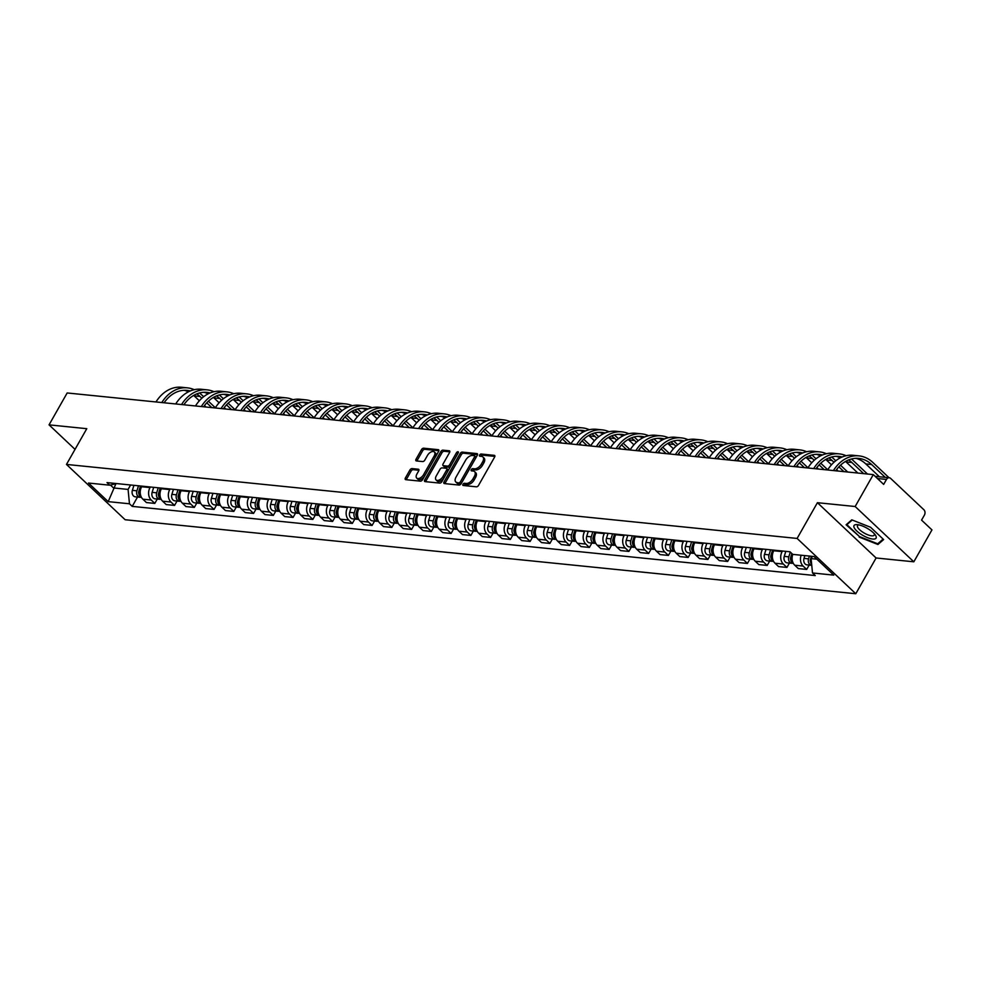 <?xml version="1.0" encoding="UTF-8"?>
<svg xmlns="http://www.w3.org/2000/svg" width="981" height="981" viewBox="0 0 981 981"><rect width="100%" height="100%" fill="white"/><g stroke="black" fill="none" stroke-linecap="round" stroke-linejoin="round"><path stroke-width="1.47" d="M462.958 484.295A1.337 0.76 -46.7 0 0 463.204 485.485L476.41 486.821A1.913 1.079 -46.7 0 0 478.544 485.374L494.632 457.048A1.913 1.079 -46.7 0 0 494.706 455.527A1.913 1.079 -46.7 0 0 494.289 455.356L481.082 454.019A1.337 0.76 -46.7 0 0 479.832 456.214L481.536 456.386A6.131 3.458 -46.7 0 1 482.885 456.962A6.131 3.458 -46.7 0 1 482.652 461.83L481.315 464.185A6.131 3.458 -46.7 0 1 474.473 468.82L472.768 468.648A1.337 0.76 -46.7 0 0 471.518 470.855L473.222 471.027A6.131 3.458 -46.7 0 1 474.571 471.603A6.131 3.458 -46.7 0 1 474.338 476.459L473.001 478.826A6.131 3.458 -46.7 0 1 466.159 483.461L464.454 483.277A1.337 0.76 -46.7 0 0 462.958 484.295M474.571 471.603L475.736 472.707A6.131 3.458 -46.7 0 1 475.515 477.563L474.179 479.93A6.131 3.458 -46.7 0 1 467.336 484.565L465.632 484.393A1.337 0.76 -46.7 0 0 464.05 485.57M494.89 456.398L482.247 455.123A1.337 0.76 -46.7 0 0 480.678 456.3M482.885 456.962L484.05 458.066A6.131 3.458 -46.7 0 1 483.829 462.934L482.493 465.288A6.131 3.458 -46.7 0 1 475.65 469.924L473.946 469.752A1.337 0.76 -46.7 0 0 472.364 470.941M412.045 468.575A1.913 1.079 -46.7 0 0 409.911 470.022L405.398 477.968A1.913 1.079 -46.7 0 0 405.325 479.488A1.913 1.079 -46.7 0 0 405.742 479.672L420.408 481.156A1.913 1.079 -46.7 0 0 422.553 479.709L438.642 451.383A1.913 1.079 -46.7 0 0 438.715 449.862A1.913 1.079 -46.7 0 0 438.286 449.678L423.62 448.194A1.913 1.079 -46.7 0 0 421.487 449.641L416.03 459.243A1.913 1.079 -46.7 0 0 415.969 460.763A1.913 1.079 -46.7 0 0 416.385 460.935L422.664 461.573A1.913 1.079 -46.7 0 0 424.798 460.126L427.508 455.368A5.126 2.894 -46.7 0 1 434.338 451.971A5.126 2.894 -46.7 0 1 434.154 456.042L423.559 474.694A5.126 2.894 -46.7 0 1 416.717 478.078A5.126 2.894 -46.7 0 1 416.913 474.019L418.679 470.905A1.913 1.079 -46.7 0 0 418.74 469.384A1.913 1.079 -46.7 0 0 418.323 469.212L412.045 468.575L413.222 469.678A1.913 1.079 -46.7 0 0 411.088 471.125L406.575 479.071A1.913 1.079 -46.7 0 0 406.318 479.721M817.418 502.689L876.094 557.981L913.826 561.806L855.162 506.515L817.418 502.689L797.112 538.434L66.475 464.43L86.782 428.685L49.05 424.859L67.174 392.964L873.286 474.608L883.66 484.393L886.493 479.427L877.419 478.507M855.162 506.515L873.286 474.608M444.05 481.879A1.913 1.079 -46.7 0 0 443.976 483.4A1.913 1.079 -46.7 0 0 444.405 483.584L459.071 485.068A1.913 1.079 -46.7 0 0 461.205 483.621L477.293 455.294A1.913 1.079 -46.7 0 0 477.367 453.774A1.913 1.079 -46.7 0 0 476.95 453.59L462.284 452.106A1.913 1.079 -46.7 0 0 460.138 453.553L444.05 481.879L445.227 482.983A1.913 1.079 -46.7 0 0 444.969 483.645M439.746 483.106L425.08 481.622A1.913 1.079 -46.7 0 1 424.65 481.45A1.913 1.079 -46.7 0 1 424.724 479.93L440.812 451.603A1.913 1.079 -46.7 0 1 442.958 450.156L449.224 450.782A1.913 1.079 -46.7 0 1 449.654 450.966A1.913 1.079 -46.7 0 1 449.58 452.486L443.056 463.976A1.913 1.079 -46.7 0 0 442.983 465.497A1.913 1.079 -46.7 0 0 443.4 465.668L447.569 466.098A1.913 1.079 -46.7 0 0 449.703 464.651L456.496 452.682A1.337 0.76 -46.7 0 1 458.237 452.866L441.879 481.659A1.913 1.079 -46.7 0 1 439.746 483.106M913.826 561.806L931.95 529.899L921.564 520.114L924.384 515.148A3.899 2.955 95.8 0 0 923.869 509.728L890.662 478.434A3.899 2.955 95.8 0 0 889.227 477.747A3.899 2.955 95.8 0 0 886.493 479.427M876.094 557.981L855.788 593.738L125.139 519.734L66.475 464.43M49.05 424.859L75.034 449.359M110.436 485.043L113.514 487.949L128.082 489.421L129.467 503.78L108.204 501.634L88.486 483.044L109.762 485.203L107.003 482.603L790.024 551.788L792.783 554.388A8.976 6.806 95.8 0 0 794.745 565.215L803.108 566.062A8.976 6.806 -84.2 0 1 801.146 555.234M803.108 566.062L806.676 569.434L809.166 565.081M794.745 565.215L798.326 568.588L806.676 569.434M789.411 563.082L786.934 567.435L783.353 564.063A8.976 6.806 -84.2 0 1 782.139 551.604L782.47 551.015M774.119 550.169L773.788 550.758A8.976 6.806 95.8 0 0 774.99 563.217L778.571 566.589L786.934 567.435M769.656 561.071L767.179 565.436L763.598 562.064A8.976 6.806 -84.2 0 1 762.384 549.605L762.715 549.017M754.364 548.171L754.033 548.759A8.976 6.806 95.8 0 0 755.235 561.218L758.816 564.59L767.179 565.436M749.901 559.072L747.424 563.437L743.843 560.065A8.976 6.806 -84.2 0 1 742.629 547.606L742.96 547.018M734.61 546.172L734.279 546.76A8.976 6.806 95.8 0 0 735.48 559.219L739.061 562.591L747.424 563.437M730.146 557.073L727.669 561.439L724.088 558.066A8.976 6.806 -84.2 0 1 722.874 545.608L723.205 545.019M714.855 544.173L714.524 544.749A8.976 6.806 95.8 0 0 715.725 557.22L719.306 560.592L727.669 561.439M710.391 555.074L707.914 559.44L704.333 556.068A8.976 6.806 -84.2 0 1 703.132 543.597L703.463 543.02M695.1 542.174L694.769 542.751A8.976 6.806 95.8 0 0 695.983 555.221L699.551 558.594L707.914 559.44M690.636 553.076L688.159 557.441L684.579 554.057A8.976 6.806 -84.2 0 1 683.377 541.598L683.708 541.022M675.345 540.175L675.014 540.752A8.976 6.806 95.8 0 0 676.228 553.21L679.796 556.583L688.159 557.441M670.881 551.077L668.404 555.43L664.824 552.058A8.976 6.806 -84.2 0 1 663.622 539.599L663.953 539.01M655.59 538.164L655.259 538.753A8.976 6.806 95.8 0 0 656.473 551.212L660.054 554.584L668.404 555.43M651.126 549.066L648.649 553.431L645.069 550.059A8.976 6.806 -84.2 0 1 643.867 537.6L644.198 537.012M635.835 536.166L635.504 536.754A8.976 6.806 95.8 0 0 636.718 549.213L640.299 552.585L648.649 553.431M631.372 547.067L628.895 551.432L625.314 548.06A8.976 6.806 -84.2 0 1 624.112 535.601L624.443 535.013M616.08 534.167L615.749 534.755A8.976 6.806 95.8 0 0 616.963 547.214L620.544 550.586L628.895 551.432M611.617 545.068L609.14 549.434L605.571 546.061A8.976 6.806 -84.2 0 1 604.357 533.603L604.688 533.014M596.325 532.168L595.994 532.744A8.976 6.806 95.8 0 0 597.208 545.215L600.789 548.587L609.14 549.434M591.874 543.069L589.385 547.435L585.816 544.063A8.976 6.806 -84.2 0 1 584.602 531.592L584.934 531.015M576.583 530.169L576.252 530.746A8.976 6.806 95.8 0 0 577.453 543.216L581.034 546.589L589.385 547.435M572.119 541.071L569.642 545.436L566.062 542.052A8.976 6.806 -84.2 0 1 564.848 529.593L565.179 529.017M556.828 528.17L556.497 528.747A8.976 6.806 95.8 0 0 557.699 541.205L561.279 544.578L569.642 545.436M552.364 539.072L549.887 543.425L546.307 540.053A8.976 6.806 -84.2 0 1 545.093 527.594L545.424 527.018M537.073 526.159L536.742 526.748A8.976 6.806 95.8 0 0 537.944 539.207L541.524 542.579L549.887 543.425M532.609 537.061L530.132 541.426L526.552 538.054A8.976 6.806 -84.2 0 1 525.338 525.595L525.669 525.007M517.318 524.161L516.987 524.749A8.976 6.806 95.8 0 0 518.189 537.208L521.769 540.58L530.132 541.426M512.855 535.062L510.378 539.427L506.797 536.055A8.976 6.806 -84.2 0 1 505.583 523.596L505.914 523.008M497.563 522.162L497.232 522.75A8.976 6.806 95.8 0 0 498.434 535.209L502.014 538.581L510.378 539.427M493.1 533.063L490.623 537.429L487.042 534.056A8.976 6.806 -84.2 0 1 485.84 521.598L486.171 521.009M477.808 520.163L477.477 520.752A8.976 6.806 95.8 0 0 478.691 533.21L482.26 536.582L490.623 537.429M473.345 531.064L470.868 535.43L467.287 532.058A8.976 6.806 -84.2 0 1 466.085 519.587L466.416 519.01M458.053 518.164L457.722 518.741A8.976 6.806 95.8 0 0 458.936 531.212L462.505 534.584L470.868 535.43M453.59 529.066L451.113 533.431L447.532 530.047A8.976 6.806 -84.2 0 1 446.33 517.588L446.662 517.012M438.299 516.165L437.967 516.742A8.976 6.806 95.8 0 0 439.181 529.2L442.762 532.585L451.113 533.431M433.835 527.067L431.358 531.42L427.777 528.048A8.976 6.806 -84.2 0 1 426.576 515.589L426.907 515.013M418.544 514.167L418.213 514.743A8.976 6.806 95.8 0 0 419.427 527.202L423.007 530.574L431.358 531.42M414.08 525.068L411.603 529.421L408.022 526.049A8.976 6.806 -84.2 0 1 406.821 513.59L407.152 513.002M398.789 512.156L398.458 512.744A8.976 6.806 95.8 0 0 399.672 525.203L403.252 528.575L411.603 529.421M394.325 523.057L391.848 527.422L388.28 524.05A8.976 6.806 -84.2 0 1 387.066 511.591L387.397 511.003M379.034 510.157L378.703 510.745A8.976 6.806 95.8 0 0 379.917 523.204L383.497 526.576L391.848 527.422M374.583 521.058L372.093 525.424L368.525 522.051A8.976 6.806 -84.2 0 1 367.311 509.593L367.642 509.004M359.291 508.158L358.96 508.747A8.976 6.806 95.8 0 0 360.162 521.205L363.743 524.577L372.093 525.424M354.828 519.059L352.351 523.425L348.77 520.053A8.976 6.806 -84.2 0 1 347.556 507.582L347.887 507.005M339.536 506.159L339.205 506.736A8.976 6.806 95.8 0 0 340.407 519.207L343.988 522.579L352.351 523.425M335.073 517.061L332.596 521.426L329.015 518.054A8.976 6.806 -84.2 0 1 327.801 505.583L328.132 505.007M319.781 504.16L319.45 504.737A8.976 6.806 95.8 0 0 320.652 517.195L324.233 520.58L332.596 521.426M315.318 515.062L312.841 519.415L309.26 516.043A8.976 6.806 -84.2 0 1 308.046 503.584L308.377 503.008M300.027 502.162L299.696 502.738A8.976 6.806 95.8 0 0 300.897 515.197L304.478 518.569L312.841 519.415M295.563 513.063L293.086 517.416L289.505 514.044A8.976 6.806 -84.2 0 1 288.291 501.585L288.622 500.997M280.272 500.151L279.941 500.739A8.976 6.806 95.8 0 0 281.142 513.198L284.723 516.57L293.086 517.416M275.808 511.052L273.331 515.417L269.75 512.045A8.976 6.806 -84.2 0 1 268.549 499.587L268.868 498.998M260.517 498.152L260.186 498.74A8.976 6.806 95.8 0 0 261.387 511.199L264.968 514.571L273.331 515.417M256.053 509.053L253.576 513.419L249.996 510.046A8.976 6.806 -84.2 0 1 248.794 497.588L249.125 496.999M240.762 496.153L240.431 496.742A8.976 6.806 95.8 0 0 241.645 509.2L245.213 512.572L253.576 513.419M236.298 507.054L233.821 511.42L230.241 508.048A8.976 6.806 -84.2 0 1 229.039 495.577L229.37 495M221.007 494.154L220.676 494.731A8.976 6.806 95.8 0 0 221.89 507.202L225.471 510.574L233.821 511.42M216.543 505.056L214.066 509.421L210.486 506.049A8.976 6.806 -84.2 0 1 209.284 493.578L209.615 493.002M201.252 492.155L200.921 492.732A8.976 6.806 95.8 0 0 202.135 505.19L205.716 508.575L214.066 509.421M196.789 503.057L194.312 507.41L190.731 504.038A8.976 6.806 -84.2 0 1 189.529 491.579L189.86 491.003M181.497 490.157L181.166 490.733A8.976 6.806 95.8 0 0 182.38 503.192L185.961 506.564L194.312 507.41M177.034 501.058L174.557 505.411L170.976 502.039A8.976 6.806 -84.2 0 1 169.774 489.58L170.105 488.992M161.742 488.146L161.411 488.734A8.976 6.806 95.8 0 0 162.625 501.193L166.206 504.565L174.557 505.411M157.279 499.047L154.802 503.412L151.233 500.04A8.976 6.806 -84.2 0 1 150.019 487.582L150.351 486.993M141.987 486.147L141.656 486.735A8.976 6.806 95.8 0 0 142.87 499.194L146.451 502.566L154.802 503.412M812.378 556.374L811.103 558.606L816.866 559.195M792.783 554.388L814.058 556.546L833.776 575.124L812.501 572.965L811.103 558.606M129.467 503.78L132.227 506.38L815.26 575.565L812.501 572.965M797.112 538.434L855.788 593.738M859.184 537.098L877.934 544.492L883.623 539.575L870.552 527.251L851.79 519.844L846.113 524.774L859.479 536.57M115.917 483.731L108.204 501.634M128.082 489.421L130.596 484.994M137.536 497.048L132.227 506.38M109.762 485.203L116.58 483.572M878.939 542.726L877.934 544.492M477.551 454.644L463.449 453.21A1.913 1.079 -46.7 0 0 461.315 454.669L445.227 482.983M458.949 482.726A1.337 0.76 -46.7 0 0 460.445 481.708L474.571 456.852A1.337 0.76 -46.7 0 0 474.326 455.662L472.523 455.478A6.131 3.458 -46.7 0 0 465.693 460.114L456.03 477.109A6.131 3.458 -46.7 0 0 455.809 481.965A6.131 3.458 -46.7 0 0 457.146 482.542L460.126 483.829A1.337 0.76 -46.7 0 0 461.622 482.824L460.445 481.708M475.503 456.766A1.337 0.76 -46.7 0 1 475.748 457.955L461.622 482.824M455.809 481.965L456.974 483.069A6.131 3.458 -46.7 0 0 458.323 483.645L457.146 482.542M460.126 483.829L458.323 483.645M449.838 451.836L444.123 451.26A1.913 1.079 -46.7 0 0 441.99 452.707L425.901 481.033A1.913 1.079 -46.7 0 0 425.644 481.683M443.952 466.196A1.913 1.079 -46.7 0 0 444.16 466.6A1.913 1.079 -46.7 0 0 444.577 466.784L448.734 467.201A1.913 1.079 -46.7 0 0 450.88 465.754L457.673 453.798L456.496 452.682M436.287 475.895A5.126 2.894 -46.7 0 0 436.091 479.967A5.126 2.894 -46.7 0 0 442.934 476.57L446.662 469.997A1.913 1.079 -46.7 0 0 446.735 468.477A1.913 1.079 -46.7 0 0 446.318 468.305L442.149 467.876A1.913 1.079 -46.7 0 0 440.015 469.323L436.287 475.895M436.091 479.967L437.268 481.07A5.126 2.894 -46.7 0 0 444.099 477.673L442.934 476.57M446.735 468.477L447.912 469.58A1.913 1.079 -46.7 0 1 447.839 471.101L444.099 477.673M418.936 470.255L413.222 469.678M416.717 478.078L417.894 479.194A5.126 2.894 -46.7 0 0 424.736 475.797L423.559 474.694M434.338 451.971L435.515 453.087A5.126 2.894 -46.7 0 1 435.331 457.146L424.736 475.797M438.899 450.733L424.798 449.298A1.913 1.079 -46.7 0 0 422.664 450.745L417.207 460.347A1.913 1.079 -46.7 0 0 416.95 460.996M811.397 556.276L810.343 559.685A2.342 1.778 95.8 0 0 810.49 561.831M809.423 556.068L808.552 558.851A4.88 3.703 95.8 0 0 811.495 565.314A4.88 3.703 95.8 0 0 811.753 565.326M804.861 555.614L804.003 558.385A4.88 3.703 95.8 0 0 806.934 564.848L811.495 565.314M811.422 556.779L811.029 557.466M811.569 556.288L810.711 559.06A4.88 3.703 95.8 0 0 811.679 564.492M833.433 470.573A37.67 28.559 -84.2 0 1 859.025 455.883A37.67 28.559 -84.2 0 1 872.796 462.419L889.044 477.735M827.608 469.985A37.67 28.559 -84.2 0 1 853.2 455.294L859.025 455.883M879.417 476.754L865.794 463.915A35.132 26.634 95.8 0 0 855.824 458.323M885.242 477.342L871.619 464.504A35.132 26.634 95.8 0 0 858.767 458.409A35.132 26.634 95.8 0 0 835.751 470.806M791.875 553.529L790.588 557.686A2.342 1.778 95.8 0 0 790.735 559.832M790.294 552.033L788.81 556.84A4.88 3.703 95.8 0 0 791.741 563.315A4.88 3.703 95.8 0 0 792.844 563.204M785.806 551.359L784.248 556.386A4.88 3.703 95.8 0 0 787.179 562.849L791.741 563.315M791.667 554.78L791.275 555.467M792.01 553.652L790.956 557.061A4.88 3.703 95.8 0 0 793.359 563.425M772.587 550.022L770.833 555.687A2.342 1.778 95.8 0 0 770.98 557.833M770.612 549.814L769.055 554.841A4.88 3.703 95.8 0 0 771.986 561.316A4.88 3.703 95.8 0 0 773.089 561.206M766.051 549.36L764.493 554.388A4.88 3.703 95.8 0 0 767.424 560.85L771.986 561.316M771.912 552.781L771.52 553.468M772.758 550.034L771.201 555.062A4.88 3.703 95.8 0 0 773.604 561.426M868.357 528.98A12.692 4.157 -150.4 0 0 857.468 524.663A12.692 4.157 -150.4 0 0 854.095 527.52A12.692 4.157 -150.4 0 0 861.735 534.719A12.692 4.157 -150.4 0 0 873.593 539.084A12.692 4.157 -150.4 0 0 875.101 534.682A12.692 4.157 -150.4 0 0 868.357 528.98M859.013 524.921A9.602 3.151 -150.4 0 0 857.529 525.644A9.602 3.151 -150.4 0 0 863.366 532.56A9.602 3.151 -150.4 0 0 874.23 535.135A9.602 3.151 -150.4 0 0 874.083 533.48M883.121 539.096L877.713 543.793L859.54 536.619L846.873 524.676L852.244 520.028M847.51 523.547L846.873 524.676M813.69 468.575A37.67 28.559 -84.2 0 1 839.27 453.884A37.67 28.559 -84.2 0 1 846.113 455.736M851.41 458.998A37.67 28.559 -84.2 0 1 853.053 460.42L867.474 474.019M807.866 467.974A37.67 28.559 -84.2 0 1 833.445 453.296L839.27 453.884M857.848 473.038L846.039 461.916A35.132 26.634 95.8 0 0 845.536 461.45M863.672 473.627L851.864 462.505A35.132 26.634 95.8 0 0 848.626 459.93M840.263 457.869A35.132 26.634 95.8 0 0 836.082 456.324M842.176 456.987A35.132 26.634 95.8 0 0 839.013 456.41A35.132 26.634 95.8 0 0 815.996 468.808M793.936 466.564A37.67 28.559 -84.2 0 1 819.515 451.885A37.67 28.559 -84.2 0 1 826.358 453.725M831.655 456.999A37.67 28.559 -84.2 0 1 833.298 458.421L835.775 460.751M788.111 465.975A37.67 28.559 -84.2 0 1 813.69 451.297L819.515 451.885M840.509 465.215L847.719 472.02M838.093 471.039L836.597 469.629M831.471 464.798L826.284 459.917A35.132 26.634 95.8 0 0 825.781 459.451M843.918 471.628L838.865 466.87M833.985 462.272L832.109 460.506A35.132 26.634 95.8 0 0 828.884 457.919M820.508 455.871A35.132 26.634 95.8 0 0 816.327 454.326M822.421 454.988A35.132 26.634 95.8 0 0 819.258 454.399A35.132 26.634 95.8 0 0 796.241 466.809M752.832 548.023L751.078 553.689A2.342 1.778 95.8 0 0 751.225 555.835M750.857 547.815L749.3 552.843A4.88 3.703 95.8 0 0 752.231 559.317A4.88 3.703 95.8 0 0 753.334 559.207M746.296 547.361L744.738 552.377A4.88 3.703 95.8 0 0 747.681 558.851L752.231 559.317M752.157 550.77L751.765 551.457M753.003 548.036L751.446 553.063A4.88 3.703 95.8 0 0 753.849 559.428M733.077 546.025L731.323 551.678A2.342 1.778 95.8 0 0 731.47 553.836M731.103 545.816L729.545 550.844A4.88 3.703 95.8 0 0 732.476 557.306A4.88 3.703 95.8 0 0 733.58 557.208M726.541 545.362L724.984 550.378A4.88 3.703 95.8 0 0 727.927 556.852L732.476 557.306M732.402 548.771L732.01 549.458M733.248 546.037L731.691 551.064A4.88 3.703 95.8 0 0 734.095 557.416M713.334 544.014L711.568 549.679A2.342 1.778 95.8 0 0 711.716 551.825M711.348 543.817L709.79 548.845A4.88 3.703 95.8 0 0 712.721 555.307A4.88 3.703 95.8 0 0 713.825 555.209M706.786 543.351L705.229 548.379A4.88 3.703 95.8 0 0 708.172 554.854L712.721 555.307M712.647 546.773L712.267 547.459M713.506 544.038L711.936 549.066A4.88 3.703 95.8 0 0 714.34 555.418M774.181 464.565A37.67 28.559 -84.2 0 1 799.76 449.874A37.67 28.559 -84.2 0 1 806.603 451.726M811.9 455A37.67 28.559 -84.2 0 1 813.543 456.423L816.02 458.752M768.356 463.976A37.67 28.559 -84.2 0 1 793.936 449.286L799.76 449.874M820.754 463.216L827.731 469.789M818.338 469.041L816.842 467.63M811.716 462.799L806.529 457.906A35.132 26.634 95.8 0 0 806.026 457.453M824.163 469.629L819.11 464.871M814.23 460.261L812.354 458.507A35.132 26.634 95.8 0 0 809.129 455.92M800.766 453.872A35.132 26.634 95.8 0 0 796.572 452.327M802.666 452.977A35.132 26.634 95.8 0 0 799.503 452.4A35.132 26.634 95.8 0 0 776.498 464.798M754.426 462.566A37.67 28.559 -84.2 0 1 780.005 447.876A37.67 28.559 -84.2 0 1 786.848 449.727M792.158 452.989A37.67 28.559 -84.2 0 1 793.788 454.411L796.265 456.754M748.601 461.977A37.67 28.559 -84.2 0 1 774.181 447.287L780.005 447.876M800.999 461.217L807.976 467.79M798.583 467.042L797.087 465.632M791.961 460.8L786.774 455.907A35.132 26.634 95.8 0 0 786.272 455.454M804.408 467.63L799.368 462.873M794.475 458.262L792.599 456.496A35.132 26.634 95.8 0 0 789.374 453.921M781.011 451.861A35.132 26.634 95.8 0 0 776.817 450.316M782.912 450.978A35.132 26.634 95.8 0 0 779.748 450.402A35.132 26.634 95.8 0 0 756.743 462.799M734.671 460.567A37.67 28.559 -84.2 0 1 760.25 445.877A37.67 28.559 -84.2 0 1 767.105 447.728M772.403 450.99A37.67 28.559 -84.2 0 1 774.034 452.413L776.511 454.755M728.846 459.979A37.67 28.559 -84.2 0 1 754.426 445.288L760.25 445.877M781.244 459.218L788.221 465.791M778.828 465.043L777.332 463.621M772.206 458.801L767.019 453.909A35.132 26.634 95.8 0 0 766.517 453.443M784.653 465.632L779.613 460.874M774.72 456.263L772.844 454.497A35.132 26.634 95.8 0 0 769.619 451.922M761.256 449.862A35.132 26.634 95.8 0 0 757.062 448.317M763.157 448.979A35.132 26.634 95.8 0 0 759.993 448.403A35.132 26.634 95.8 0 0 736.989 460.8M693.579 542.015L691.813 547.68A2.342 1.778 95.8 0 0 691.961 549.826M691.593 541.819L690.035 546.846A4.88 3.703 95.8 0 0 692.978 553.309A4.88 3.703 95.8 0 0 694.07 553.21M687.031 541.353L685.474 546.38A4.88 3.703 95.8 0 0 688.417 552.843L692.978 553.309M692.893 544.774L692.512 545.461M693.751 542.039L692.194 547.055A4.88 3.703 95.8 0 0 694.585 553.419M714.916 458.568A37.67 28.559 -84.2 0 1 740.496 443.878A37.67 28.559 -84.2 0 1 747.35 445.73M752.648 448.991A37.67 28.559 -84.2 0 1 754.279 450.414L756.756 452.756M709.091 457.98A37.67 28.559 -84.2 0 1 734.671 443.289L740.496 443.878M761.489 457.22L768.466 463.792M759.073 463.044L757.577 461.622M752.464 456.803L747.264 451.91A35.132 26.634 95.8 0 0 746.762 451.444M764.898 463.633L759.858 458.875M754.965 454.264L753.089 452.499A35.132 26.634 95.8 0 0 749.864 449.923M741.501 447.863A35.132 26.634 95.8 0 0 737.307 446.318M743.402 446.98A35.132 26.634 95.8 0 0 740.238 446.404A35.132 26.634 95.8 0 0 717.234 458.801M673.824 540.016L672.071 545.681A2.342 1.778 95.8 0 0 672.218 547.827M671.838 539.82L670.281 544.835A4.88 3.703 95.8 0 0 673.224 551.31A4.88 3.703 95.8 0 0 674.315 551.199M667.276 539.354L665.719 544.381A4.88 3.703 95.8 0 0 668.662 550.844L673.224 551.31M673.138 542.775L672.758 543.462M673.996 540.028L672.439 545.056A4.88 3.703 95.8 0 0 674.83 551.42M695.161 456.57A37.67 28.559 -84.2 0 1 720.741 441.879A37.67 28.559 -84.2 0 1 727.595 443.731M732.893 446.993A37.67 28.559 -84.2 0 1 734.524 448.415L737.001 450.745M689.336 455.981A37.67 28.559 -84.2 0 1 714.916 441.291L720.741 441.879M741.746 455.221L748.711 461.793M739.318 461.033L737.822 459.623M732.709 454.804L727.51 449.911A35.132 26.634 95.8 0 0 727.007 449.445M745.143 461.634L740.103 456.876M735.21 452.266L733.334 450.5A35.132 26.634 95.8 0 0 730.109 447.925M721.746 445.865A35.132 26.634 95.8 0 0 717.552 444.319M723.659 444.982A35.132 26.634 95.8 0 0 720.483 444.405A35.132 26.634 95.8 0 0 697.479 456.803M654.069 538.017L652.316 543.682A2.342 1.778 95.8 0 0 652.463 545.828M652.083 537.821L650.526 542.836A4.88 3.703 95.8 0 0 653.469 549.311A4.88 3.703 95.8 0 0 654.56 549.201M647.534 537.355L645.964 542.383A4.88 3.703 95.8 0 0 648.907 548.845L653.469 549.311M653.395 540.776L653.003 541.463M654.241 538.029L652.684 543.057A4.88 3.703 95.8 0 0 655.087 549.421M675.406 454.559A37.67 28.559 -84.2 0 1 700.986 439.88A37.67 28.559 -84.2 0 1 707.841 441.72M713.138 444.994A37.67 28.559 -84.2 0 1 714.769 446.416L717.246 448.746M669.582 453.97A37.67 28.559 -84.2 0 1 695.161 439.292L700.986 439.88M721.991 453.21L728.957 459.795M719.576 459.034L718.067 457.624M712.954 452.793L707.767 447.912A35.132 26.634 95.8 0 0 707.264 447.446M725.4 459.623L720.348 454.865M715.456 450.267L713.592 448.501A35.132 26.634 95.8 0 0 710.354 445.914M701.991 443.866A35.132 26.634 95.8 0 0 697.798 442.321M703.904 442.983A35.132 26.634 95.8 0 0 700.728 442.406A35.132 26.634 95.8 0 0 677.724 454.804M634.315 536.018L632.561 541.684A2.342 1.778 95.8 0 0 632.708 543.83M632.328 535.81L630.771 540.838A4.88 3.703 95.8 0 0 633.714 547.312A4.88 3.703 95.8 0 0 634.805 547.202M627.779 535.356L626.221 540.384A4.88 3.703 95.8 0 0 629.152 546.846L633.714 547.312M633.64 538.765L633.248 539.452M634.486 536.031L632.929 541.058A4.88 3.703 95.8 0 0 635.332 547.423M655.651 452.56A37.67 28.559 -84.2 0 1 681.231 437.869A37.67 28.559 -84.2 0 1 688.086 439.721M693.383 442.995A37.67 28.559 -84.2 0 1 695.014 444.418L697.491 446.747M649.827 451.971A37.67 28.559 -84.2 0 1 675.406 437.281L681.231 437.869M702.237 451.211L709.214 457.784M699.821 457.036L698.313 455.625M693.199 450.794L688.012 445.901A35.132 26.634 95.8 0 0 687.509 445.448M705.646 457.624L700.593 452.866M695.701 448.256L693.837 446.502A35.132 26.634 95.8 0 0 690.599 443.915M682.236 441.867A35.132 26.634 95.8 0 0 678.043 440.322M684.149 440.972A35.132 26.634 95.8 0 0 680.986 440.395A35.132 26.634 95.8 0 0 657.969 452.793M614.56 534.02L612.806 539.673A2.342 1.778 95.8 0 0 612.953 541.831M612.573 533.811L611.016 538.839A4.88 3.703 95.8 0 0 613.959 545.301A4.88 3.703 95.8 0 0 615.05 545.203M608.024 533.357L606.466 538.373A4.88 3.703 95.8 0 0 609.397 544.847L613.959 545.301M613.885 536.766L613.493 537.453M614.731 534.032L613.174 539.06A4.88 3.703 95.8 0 0 615.577 545.411M635.896 450.561A37.67 28.559 -84.2 0 1 661.476 435.871A37.67 28.559 -84.2 0 1 668.331 437.722M673.628 440.984A37.67 28.559 -84.2 0 1 675.259 442.406L677.736 444.749M630.072 449.972A37.67 28.559 -84.2 0 1 655.651 435.282L661.476 435.871M682.482 449.212L689.459 455.785M680.066 455.037L678.558 453.627M673.444 448.795L668.257 443.903A35.132 26.634 95.8 0 0 667.754 443.449M685.891 455.625L680.839 450.868M675.946 446.257L674.082 444.491A35.132 26.634 95.8 0 0 670.845 441.916M662.482 439.856A35.132 26.634 95.8 0 0 658.288 438.311M664.395 438.973A35.132 26.634 95.8 0 0 661.231 438.397A35.132 26.634 95.8 0 0 638.214 450.794M594.805 532.009L593.051 537.674A2.342 1.778 95.8 0 0 593.198 539.82M592.831 531.812L591.261 536.84A4.88 3.703 95.8 0 0 594.204 543.302A4.88 3.703 95.8 0 0 595.308 543.204M588.269 531.346L586.712 536.374A4.88 3.703 95.8 0 0 589.642 542.849L594.204 543.302M594.13 534.768L593.738 535.454M594.976 532.033L593.419 537.061A4.88 3.703 95.8 0 0 595.823 543.413M616.142 448.562A37.67 28.559 -84.2 0 1 641.733 433.872A37.67 28.559 -84.2 0 1 648.576 435.723M653.873 438.985A37.67 28.559 -84.2 0 1 655.504 440.408L657.993 442.75M610.317 447.974A37.67 28.559 -84.2 0 1 635.909 433.283L641.733 433.872M662.727 447.213L669.704 453.786M660.311 453.038L658.803 451.616M653.689 446.796L648.502 441.904A35.132 26.634 95.8 0 0 648 441.438M666.136 453.627L661.084 448.869M656.191 444.258L654.327 442.492A35.132 26.634 95.8 0 0 651.09 439.917M642.727 437.857A35.132 26.634 95.8 0 0 638.533 436.312M644.64 436.974A35.132 26.634 95.8 0 0 641.476 436.398A35.132 26.634 95.8 0 0 618.459 448.795M575.05 530.01L573.296 535.675A2.342 1.778 95.8 0 0 573.444 537.821M573.076 529.814L571.518 534.841A4.88 3.703 95.8 0 0 574.449 541.304A4.88 3.703 95.8 0 0 575.553 541.205M568.514 529.348L566.957 534.375A4.88 3.703 95.8 0 0 569.887 540.838L574.449 541.304M574.375 532.769L573.983 533.456M575.222 530.034L573.664 535.05A4.88 3.703 95.8 0 0 576.068 541.414M596.387 446.563A37.67 28.559 -84.2 0 1 621.979 431.873A37.67 28.559 -84.2 0 1 628.821 433.725M634.118 436.986A37.67 28.559 -84.2 0 1 635.749 438.409L638.239 440.751M590.562 445.975A37.67 28.559 -84.2 0 1 616.154 431.284L621.979 431.873M642.972 445.215L649.949 451.787M640.556 451.039L639.06 449.617M633.934 444.798L628.747 439.905A35.132 26.634 95.8 0 0 628.245 439.439M646.381 451.628L641.329 446.87M636.448 442.259L634.572 440.494A35.132 26.634 95.8 0 0 631.335 437.918M622.972 435.858A35.132 26.634 95.8 0 0 618.79 434.313M624.885 434.975A35.132 26.634 95.8 0 0 621.721 434.399A35.132 26.634 95.8 0 0 598.704 446.796M555.295 528.011L553.542 533.676A2.342 1.778 95.8 0 0 553.689 535.822M553.321 527.815L551.763 532.842A4.88 3.703 95.8 0 0 554.694 539.305A4.88 3.703 95.8 0 0 555.798 539.207M548.759 527.349L547.202 532.376A4.88 3.703 95.8 0 0 550.133 538.839L554.694 539.305M554.621 530.77L554.228 531.457M555.467 528.023L553.909 533.051A4.88 3.703 95.8 0 0 556.313 539.415M576.644 444.565A37.67 28.559 -84.2 0 1 602.224 429.874A37.67 28.559 -84.2 0 1 609.066 431.726M614.364 434.988A37.67 28.559 -84.2 0 1 616.007 436.41L618.484 438.752M570.819 443.976A37.67 28.559 -84.2 0 1 596.399 429.286L602.224 429.874M623.217 443.216L630.194 449.789M620.801 449.028L619.305 447.618M614.18 442.799L608.993 437.906A35.132 26.634 95.8 0 0 608.49 437.44M626.626 449.629L621.574 444.871M616.693 440.261L614.817 438.495A35.132 26.634 95.8 0 0 611.592 435.92M603.217 433.86A35.132 26.634 95.8 0 0 599.035 432.314M605.13 432.977A35.132 26.634 95.8 0 0 601.966 432.4A35.132 26.634 95.8 0 0 578.949 444.798M535.54 526.012L533.787 531.677A2.342 1.778 95.8 0 0 533.934 533.823M533.566 525.816L532.009 530.831A4.88 3.703 95.8 0 0 534.939 537.306A4.88 3.703 95.8 0 0 536.043 537.196M529.004 525.35L527.447 530.378A4.88 3.703 95.8 0 0 530.39 536.84L534.939 537.306M534.866 528.771L534.473 529.458M535.712 526.024L534.155 531.052A4.88 3.703 95.8 0 0 536.558 537.416M556.889 442.554A37.67 28.559 -84.2 0 1 582.469 427.875A37.67 28.559 -84.2 0 1 589.311 429.715M594.609 432.989A37.67 28.559 -84.2 0 1 596.252 434.411L598.729 436.741M551.064 441.965A37.67 28.559 -84.2 0 1 576.644 427.287L582.469 427.875M603.462 441.205L610.44 447.79M601.046 447.029L599.55 445.619M594.425 440.788L589.238 435.907A35.132 26.634 95.8 0 0 588.735 435.441M606.871 447.618L601.819 442.86M596.939 438.262L595.062 436.496A35.132 26.634 95.8 0 0 591.837 433.909M583.474 431.861A35.132 26.634 95.8 0 0 579.28 430.316M585.375 430.978A35.132 26.634 95.8 0 0 582.211 430.401A35.132 26.634 95.8 0 0 559.207 442.799M515.785 524.013L514.032 529.679A2.342 1.778 95.8 0 0 514.179 531.825M513.811 523.805L512.254 528.833A4.88 3.703 95.8 0 0 515.184 535.307A4.88 3.703 95.8 0 0 516.288 535.197M509.249 523.351L507.692 528.379A4.88 3.703 95.8 0 0 510.635 534.841L515.184 535.307M515.111 526.76L514.718 527.447M515.957 524.026L514.4 529.053A4.88 3.703 95.8 0 0 516.803 535.418M537.134 440.555A37.67 28.559 -84.2 0 1 562.714 425.877A37.67 28.559 -84.2 0 1 569.556 427.716M574.866 430.99A37.67 28.559 -84.2 0 1 576.497 432.413L578.974 434.742M531.31 439.966A37.67 28.559 -84.2 0 1 556.889 425.276L562.714 425.877M583.707 439.206L590.685 445.779M581.292 445.031L579.796 443.62M574.67 438.789L569.483 433.896A35.132 26.634 95.8 0 0 568.98 433.443M587.116 445.619L582.076 440.861M577.184 436.251L575.307 434.497A35.132 26.634 95.8 0 0 572.082 431.91M563.719 429.862A35.132 26.634 95.8 0 0 559.526 428.317M565.62 428.967A35.132 26.634 95.8 0 0 562.456 428.39A35.132 26.634 95.8 0 0 539.452 440.788M496.043 522.015L494.277 527.668A2.342 1.778 95.8 0 0 494.424 529.826M494.056 521.806L492.499 526.834A4.88 3.703 95.8 0 0 495.43 533.296A4.88 3.703 95.8 0 0 496.533 533.198M489.494 521.352L487.937 526.368A4.88 3.703 95.8 0 0 490.88 532.842L495.43 533.296M495.356 524.761L494.964 525.448M496.214 522.027L494.645 527.055A4.88 3.703 95.8 0 0 497.048 533.406M517.379 438.556A37.67 28.559 -84.2 0 1 542.959 423.866A37.67 28.559 -84.2 0 1 549.801 425.717M555.111 428.979A37.67 28.559 -84.2 0 1 556.742 430.401L559.219 432.744M511.555 437.967A37.67 28.559 -84.2 0 1 537.134 423.277L542.959 423.866M563.952 437.207L570.93 443.78M561.537 443.032L560.041 441.622M554.915 436.79L549.728 431.898A35.132 26.634 95.8 0 0 549.225 431.444M567.361 443.62L562.321 438.863M557.429 434.252L555.553 432.486A35.132 26.634 95.8 0 0 552.328 429.911M543.965 427.851A35.132 26.634 95.8 0 0 539.771 426.306M545.865 426.968A35.132 26.634 95.8 0 0 542.701 426.392A35.132 26.634 95.8 0 0 519.697 438.789M476.288 520.004L474.522 525.669A2.342 1.778 95.8 0 0 474.669 527.815M474.301 519.807L472.744 524.835A4.88 3.703 95.8 0 0 475.687 531.297A4.88 3.703 95.8 0 0 476.778 531.199M469.74 519.341L468.182 524.369A4.88 3.703 95.8 0 0 471.125 530.844L475.687 531.297M475.601 522.763L475.221 523.449M476.459 520.028L474.902 525.056A4.88 3.703 95.8 0 0 477.293 531.408M497.625 436.557A37.67 28.559 -84.2 0 1 523.204 421.867A37.67 28.559 -84.2 0 1 530.059 423.718M535.356 426.98A37.67 28.559 -84.2 0 1 536.987 428.403L539.464 430.745M491.8 435.969A37.67 28.559 -84.2 0 1 517.379 421.278L523.204 421.867M544.197 435.208L551.175 441.781M541.782 441.033L540.286 439.611M535.172 434.791L529.973 429.899A35.132 26.634 95.8 0 0 529.47 429.433M547.606 441.622L542.567 436.864M537.674 432.253L535.798 430.487A35.132 26.634 95.8 0 0 532.573 427.912M524.21 425.852A35.132 26.634 95.8 0 0 520.016 424.307M526.11 424.969A35.132 26.634 95.8 0 0 522.947 424.393A35.132 26.634 95.8 0 0 499.942 436.79M456.533 518.005L454.767 523.67A2.342 1.778 95.8 0 0 454.926 525.816M454.546 517.809L452.989 522.836A4.88 3.703 95.8 0 0 455.932 529.299A4.88 3.703 95.8 0 0 457.023 529.2M449.985 517.343L448.427 522.37A4.88 3.703 95.8 0 0 451.37 528.833L455.932 529.299M455.846 520.764L455.466 521.451M456.705 518.029L455.147 523.045A4.88 3.703 95.8 0 0 457.538 529.409M477.87 434.558A37.67 28.559 -84.2 0 1 503.449 419.868A37.67 28.559 -84.2 0 1 510.304 421.72M515.601 424.981A37.67 28.559 -84.2 0 1 517.232 426.404L519.709 428.746M472.045 433.97A37.67 28.559 -84.2 0 1 497.625 419.279L503.449 419.868M524.455 433.21L531.42 439.782M522.027 439.034L520.531 437.612M515.417 432.793L510.218 427.9A35.132 26.634 95.8 0 0 509.715 427.434M527.852 439.623L522.812 434.865M517.919 430.254L516.043 428.489A35.132 26.634 95.8 0 0 512.818 425.913M504.455 423.853A35.132 26.634 95.8 0 0 500.261 422.308M506.355 422.97A35.132 26.634 95.8 0 0 503.192 422.394A35.132 26.634 95.8 0 0 480.187 434.791M436.778 516.006L435.024 521.671A2.342 1.778 95.8 0 0 435.172 523.817M434.791 515.81L433.234 520.837A4.88 3.703 95.8 0 0 436.177 527.3A4.88 3.703 95.8 0 0 437.268 527.202M430.23 515.344L428.672 520.371A4.88 3.703 95.8 0 0 431.615 526.834L436.177 527.3M436.104 518.765L435.711 519.452M436.95 516.018L435.392 521.046A4.88 3.703 95.8 0 0 437.796 527.41M458.115 432.56A37.67 28.559 -84.2 0 1 483.694 417.869A37.67 28.559 -84.2 0 1 490.549 419.721M495.846 422.983A37.67 28.559 -84.2 0 1 497.477 424.405L499.954 426.747M452.29 431.971A37.67 28.559 -84.2 0 1 477.87 417.281L483.694 417.869M504.7 431.211L511.665 437.784M502.284 437.023L500.776 435.613M495.663 430.794L490.475 425.901A35.132 26.634 95.8 0 0 489.973 425.435M508.109 437.624L503.057 432.866M498.164 428.256L496.3 426.49A35.132 26.634 95.8 0 0 493.063 423.915M484.7 421.855A35.132 26.634 95.8 0 0 480.506 420.309M486.613 420.972A35.132 26.634 95.8 0 0 483.437 420.395A35.132 26.634 95.8 0 0 460.432 432.793M417.023 514.007L415.27 519.672A2.342 1.778 95.8 0 0 415.417 521.818M415.037 513.811L413.479 518.826A4.88 3.703 95.8 0 0 416.422 525.301A4.88 3.703 95.8 0 0 417.514 525.191M410.487 513.345L408.918 518.373A4.88 3.703 95.8 0 0 411.861 524.835L416.422 525.301M416.349 516.766L415.956 517.453M417.195 514.019L415.637 519.047A4.88 3.703 95.8 0 0 418.041 525.411M438.36 430.561A37.67 28.559 -84.2 0 1 463.939 415.87A37.67 28.559 -84.2 0 1 470.794 417.71M476.092 420.984A37.67 28.559 -84.2 0 1 477.722 422.406L480.2 424.736M432.535 429.96A37.67 28.559 -84.2 0 1 458.115 415.282L463.939 415.87M484.945 429.2L491.922 435.785M482.529 435.024L481.021 433.614M475.908 428.783L470.721 423.902A35.132 26.634 95.8 0 0 470.218 423.436M488.354 435.613L483.302 430.855M478.409 426.257L476.545 424.491A35.132 26.634 95.8 0 0 473.308 421.916M464.945 419.856A35.132 26.634 95.8 0 0 460.751 418.311M466.858 418.973A35.132 26.634 95.8 0 0 463.682 418.397A35.132 26.634 95.8 0 0 440.677 430.794M397.268 512.008L395.515 517.674A2.342 1.778 95.8 0 0 395.662 519.82M395.282 511.8L393.724 516.828A4.88 3.703 95.8 0 0 396.667 523.302A4.88 3.703 95.8 0 0 397.759 523.192M390.732 511.346L389.175 516.374A4.88 3.703 95.8 0 0 392.106 522.836L396.667 523.302M396.594 514.755L396.201 515.442M397.44 512.021L395.883 517.048A4.88 3.703 95.8 0 0 398.286 523.413M418.605 428.55A37.67 28.559 -84.2 0 1 444.185 413.872A37.67 28.559 -84.2 0 1 451.039 415.711M456.337 418.985A37.67 28.559 -84.2 0 1 457.968 420.408L460.445 422.737M412.78 427.961A37.67 28.559 -84.2 0 1 438.36 413.271L444.185 413.872M465.19 427.201L472.168 433.774M462.774 433.026L461.266 431.615M456.153 426.784L450.966 421.891A35.132 26.634 95.8 0 0 450.463 421.438M468.599 433.614L463.547 428.856M458.654 424.246L456.79 422.492A35.132 26.634 95.8 0 0 453.553 419.905M445.19 417.857A35.132 26.634 95.8 0 0 440.996 416.312M447.103 416.974A35.132 26.634 95.8 0 0 443.939 416.385A35.132 26.634 95.8 0 0 420.923 428.783M377.513 510.01L375.76 515.663A2.342 1.778 95.8 0 0 375.907 517.821M375.527 509.801L373.969 514.829A4.88 3.703 95.8 0 0 376.912 521.291A4.88 3.703 95.8 0 0 378.004 521.193M370.977 509.347L369.42 514.363A4.88 3.703 95.8 0 0 372.351 520.837L376.912 521.291M376.839 512.756L376.446 513.443M377.685 510.022L376.128 515.05A4.88 3.703 95.8 0 0 378.531 521.402M398.85 426.551A37.67 28.559 -84.2 0 1 424.442 411.861A37.67 28.559 -84.2 0 1 431.284 413.712M436.582 416.986A37.67 28.559 -84.2 0 1 438.213 418.397L440.702 420.739M393.025 425.962A37.67 28.559 -84.2 0 1 418.617 411.272L424.442 411.861M445.435 425.202L452.413 431.775M443.02 431.027L441.511 429.617M436.398 424.785L431.211 419.893A35.132 26.634 95.8 0 0 430.708 419.439M448.844 431.615L443.792 426.858M438.899 422.247L437.036 420.481A35.132 26.634 95.8 0 0 433.798 417.906M425.435 415.846A35.132 26.634 95.8 0 0 421.241 414.301M427.348 414.963A35.132 26.634 95.8 0 0 424.184 414.387A35.132 26.634 95.8 0 0 401.168 426.784M357.758 507.999L356.005 513.664A2.342 1.778 95.8 0 0 356.152 515.81M355.784 507.802L354.227 512.83A4.88 3.703 95.8 0 0 357.158 519.292A4.88 3.703 95.8 0 0 358.261 519.194M351.223 507.336L349.665 512.364A4.88 3.703 95.8 0 0 352.596 518.839L357.158 519.292M357.084 510.758L356.692 511.444M357.93 508.023L356.373 513.051A4.88 3.703 95.8 0 0 358.776 519.403M379.095 424.552A37.67 28.559 -84.2 0 1 404.687 409.862A37.67 28.559 -84.2 0 1 411.53 411.713M416.827 414.975A37.67 28.559 -84.2 0 1 418.458 416.398L420.947 418.74M373.27 423.964A37.67 28.559 -84.2 0 1 398.862 409.273L404.687 409.862M425.68 423.203L432.658 429.776M423.265 429.028L421.769 427.606M416.643 422.786L411.456 417.894A35.132 26.634 95.8 0 0 410.953 417.44M429.089 429.617L424.037 424.859M419.157 420.248L417.281 418.482A35.132 26.634 95.8 0 0 414.043 415.907M405.68 413.847A35.132 26.634 95.8 0 0 401.499 412.302M407.593 412.964A35.132 26.634 95.8 0 0 404.43 412.388A35.132 26.634 95.8 0 0 381.413 424.785M338.004 506L336.25 511.665A2.342 1.778 95.8 0 0 336.397 513.811M336.029 505.804L334.472 510.831A4.88 3.703 95.8 0 0 337.403 517.294A4.88 3.703 95.8 0 0 338.506 517.195M331.468 505.338L329.91 510.365A4.88 3.703 95.8 0 0 332.841 516.828L337.403 517.294M337.329 508.759L336.937 509.446M338.175 506.024L336.618 511.052A4.88 3.703 95.8 0 0 339.021 517.404M359.353 422.553A37.67 28.559 -84.2 0 1 384.932 407.863A37.67 28.559 -84.2 0 1 391.775 409.715M397.072 412.976A37.67 28.559 -84.2 0 1 398.715 414.399L401.192 416.741M353.528 421.965A37.67 28.559 -84.2 0 1 379.107 407.274L384.932 407.863M405.926 421.205L412.903 427.777M403.51 427.029L402.014 425.607M396.888 420.788L391.701 415.895A35.132 26.634 95.8 0 0 391.198 415.429M409.335 427.618L404.282 422.86M399.402 418.249L397.526 416.484A35.132 26.634 95.8 0 0 394.301 413.908M385.925 411.848A35.132 26.634 95.8 0 0 381.744 410.303M387.838 410.965A35.132 26.634 95.8 0 0 384.675 410.389A35.132 26.634 95.8 0 0 361.658 422.786M318.249 504.001L316.495 509.666A2.342 1.778 95.8 0 0 316.642 511.812M316.274 503.805L314.717 508.832A4.88 3.703 95.8 0 0 317.648 515.295A4.88 3.703 95.8 0 0 318.751 515.197M311.713 503.339L310.155 508.366A4.88 3.703 95.8 0 0 313.086 514.829L317.648 515.295M317.574 506.76L317.182 507.447M318.42 504.026L316.863 509.041A4.88 3.703 95.8 0 0 319.266 515.405M339.598 420.555A37.67 28.559 -84.2 0 1 365.177 405.864A37.67 28.559 -84.2 0 1 372.02 407.716M377.317 410.978A37.67 28.559 -84.2 0 1 378.96 412.4L381.437 414.742M333.773 419.966A37.67 28.559 -84.2 0 1 359.353 405.276L365.177 405.864M386.171 419.206L393.148 425.779M383.755 425.018L382.259 423.608M377.133 418.789L371.946 413.896A35.132 26.634 95.8 0 0 371.443 413.43M389.58 425.619L384.527 420.861M379.647 416.251L377.771 414.485A35.132 26.634 95.8 0 0 374.546 411.91M366.183 409.85A35.132 26.634 95.8 0 0 361.989 408.304M368.083 408.967A35.132 26.634 95.8 0 0 364.92 408.39A35.132 26.634 95.8 0 0 341.915 420.788M298.494 502.002L296.74 507.668A2.342 1.778 95.8 0 0 296.887 509.813M296.52 501.806L294.962 506.821A4.88 3.703 95.8 0 0 297.893 513.296A4.88 3.703 95.8 0 0 298.997 513.186M291.958 501.34L290.401 506.368A4.88 3.703 95.8 0 0 293.344 512.83L297.893 513.296M297.819 504.761L297.427 505.448M298.665 502.014L297.108 507.042A4.88 3.703 95.8 0 0 299.512 513.406M319.843 418.556A37.67 28.559 -84.2 0 1 345.422 403.865A37.67 28.559 -84.2 0 1 352.265 405.705M357.575 408.979A37.67 28.559 -84.2 0 1 359.205 410.401L361.682 412.731M314.018 417.955A37.67 28.559 -84.2 0 1 339.598 403.277L345.422 403.865M366.416 417.195L373.393 423.78M364 423.019L362.504 421.609M357.378 416.79L352.191 411.897A35.132 26.634 95.8 0 0 351.689 411.431M369.825 423.608L364.773 418.85M359.892 414.252L358.016 412.486A35.132 26.634 95.8 0 0 354.791 409.911M346.428 407.851A35.132 26.634 95.8 0 0 342.234 406.306M348.329 406.968A35.132 26.634 95.8 0 0 345.165 406.392A35.132 26.634 95.8 0 0 322.16 418.789M278.739 500.003L276.985 505.669A2.342 1.778 95.8 0 0 277.132 507.815M276.765 499.795L275.207 504.823A4.88 3.703 95.8 0 0 278.138 511.297A4.88 3.703 95.8 0 0 279.242 511.187M272.203 499.341L270.646 504.369A4.88 3.703 95.8 0 0 273.589 510.831L278.138 511.297M278.064 502.75L277.672 503.437M278.911 500.016L277.353 505.043A4.88 3.703 95.8 0 0 279.757 511.408M300.088 416.545A37.67 28.559 -84.2 0 1 325.667 401.867A37.67 28.559 -84.2 0 1 332.51 403.706M337.82 406.98A37.67 28.559 -84.2 0 1 339.451 408.403L341.928 410.732M294.263 415.956A37.67 28.559 -84.2 0 1 319.843 401.266L325.667 401.867M346.661 415.196L353.638 421.769M344.245 421.021L342.749 419.61M337.623 414.779L332.436 409.899A35.132 26.634 95.8 0 0 331.934 409.433M350.07 421.609L345.03 416.851M340.137 412.241L338.261 410.487A35.132 26.634 95.8 0 0 335.036 407.9M326.673 405.852A35.132 26.634 95.8 0 0 322.479 404.307M328.574 404.969A35.132 26.634 95.8 0 0 325.41 404.38A35.132 26.634 95.8 0 0 302.406 416.778M258.996 498.005L257.23 503.658A2.342 1.778 95.8 0 0 257.378 505.816M257.01 497.796L255.452 502.824A4.88 3.703 95.8 0 0 258.395 509.286A4.88 3.703 95.8 0 0 259.487 509.188M252.448 497.342L250.891 502.358A4.88 3.703 95.8 0 0 253.834 508.832L258.395 509.286M258.31 500.751L257.929 501.438M259.168 498.017L257.598 503.045A4.88 3.703 95.8 0 0 260.002 509.397M280.333 414.546A37.67 28.559 -84.2 0 1 305.913 399.856A37.67 28.559 -84.2 0 1 312.767 401.707M318.065 404.981A37.67 28.559 -84.2 0 1 319.696 406.404L322.173 408.734M274.508 413.957A37.67 28.559 -84.2 0 1 300.088 399.267L305.913 399.856M326.906 413.197L333.883 419.77M324.49 419.022L322.994 417.612M317.869 412.78L312.681 407.888A35.132 26.634 95.8 0 0 312.179 407.434M330.315 419.61L325.275 414.853M320.382 410.242L318.506 408.476A35.132 26.634 95.8 0 0 315.281 405.901M306.918 403.841A35.132 26.634 95.8 0 0 302.724 402.296M308.819 402.958A35.132 26.634 95.8 0 0 305.655 402.382A35.132 26.634 95.8 0 0 282.651 414.779M239.241 495.994L237.476 501.659A2.342 1.778 95.8 0 0 237.623 503.805M237.255 495.797L235.698 500.825A4.88 3.703 95.8 0 0 238.641 507.287A4.88 3.703 95.8 0 0 239.732 507.189M232.693 495.331L231.136 500.359A4.88 3.703 95.8 0 0 234.079 506.834L238.641 507.287M238.555 498.753L238.175 499.439M239.413 496.018L237.856 501.046A4.88 3.703 95.8 0 0 240.247 507.398M260.578 412.547A37.67 28.559 -84.2 0 1 286.158 397.857A37.67 28.559 -84.2 0 1 293.012 399.708M298.31 402.97A37.67 28.559 -84.2 0 1 299.941 404.393L302.418 406.735M254.753 411.959A37.67 28.559 -84.2 0 1 280.333 397.268L286.158 397.857M307.151 411.198L314.128 417.771M304.735 417.023L303.239 415.613M298.126 410.781L292.927 405.889A35.132 26.634 95.8 0 0 292.424 405.435M310.56 417.612L305.52 412.854M300.627 408.243L298.751 406.477A35.132 26.634 95.8 0 0 295.526 403.902M287.163 401.842A35.132 26.634 95.8 0 0 282.969 400.297M289.064 400.959A35.132 26.634 95.8 0 0 285.9 400.383A35.132 26.634 95.8 0 0 262.896 412.78M219.486 493.995L217.733 499.66A2.342 1.778 95.8 0 0 217.88 501.806M217.5 493.799L215.943 498.826A4.88 3.703 95.8 0 0 218.886 505.289A4.88 3.703 95.8 0 0 219.977 505.19M212.938 493.333L211.381 498.36A4.88 3.703 95.8 0 0 214.324 504.835L218.886 505.289M218.812 496.754L218.42 497.441M219.658 494.019L218.101 499.047A4.88 3.703 95.8 0 0 220.504 505.399M240.823 410.549A37.67 28.559 -84.2 0 1 266.403 395.858A37.67 28.559 -84.2 0 1 273.258 397.71M278.555 400.971A37.67 28.559 -84.2 0 1 280.186 402.394L282.663 404.736M234.999 409.96A37.67 28.559 -84.2 0 1 260.578 395.269L266.403 395.858M287.408 409.2L294.374 415.772M284.981 415.024L283.484 413.602M278.371 408.783L273.184 403.89A35.132 26.634 95.8 0 0 272.669 403.424M290.817 415.613L285.765 410.855M280.873 406.244L279.009 404.479A35.132 26.634 95.8 0 0 275.771 401.903M267.408 399.843A35.132 26.634 95.8 0 0 263.215 398.298M269.321 398.96A35.132 26.634 95.8 0 0 266.145 398.384A35.132 26.634 95.8 0 0 243.141 410.781M199.732 491.996L197.978 497.661A2.342 1.778 95.8 0 0 198.125 499.807M197.745 491.8L196.188 496.827A4.88 3.703 95.8 0 0 199.131 503.29A4.88 3.703 95.8 0 0 200.222 503.192M193.196 491.334L191.626 496.361A4.88 3.703 95.8 0 0 194.569 502.824L199.131 503.29M199.057 494.755L198.665 495.442M199.903 492.021L198.346 497.036A4.88 3.703 95.8 0 0 200.749 503.4M221.068 408.55A37.67 28.559 -84.2 0 1 246.648 393.859A37.67 28.559 -84.2 0 1 253.503 395.711M258.8 398.973A37.67 28.559 -84.2 0 1 260.431 400.395L262.908 402.737M215.244 407.961A37.67 28.559 -84.2 0 1 240.823 393.271L246.648 393.859M267.654 407.201L274.619 413.774M265.238 413.013L263.73 411.603M258.616 406.784L253.429 401.891A35.132 26.634 95.8 0 0 252.926 401.425M271.063 413.614L266.01 408.856M261.118 404.246L259.254 402.48A35.132 26.634 95.8 0 0 256.016 399.905M247.653 397.845A35.132 26.634 95.8 0 0 243.46 396.299M249.566 396.962A35.132 26.634 95.8 0 0 246.39 396.385A35.132 26.634 95.8 0 0 223.386 408.783M179.977 489.997L178.223 495.663A2.342 1.778 95.8 0 0 178.37 497.808M177.99 489.801L176.433 494.816A4.88 3.703 95.8 0 0 179.376 501.291A4.88 3.703 95.8 0 0 180.467 501.181M173.441 489.335L171.883 494.363A4.88 3.703 95.8 0 0 174.814 500.825L179.376 501.291M179.302 492.756L178.91 493.443M180.148 490.01L178.591 495.037A4.88 3.703 95.8 0 0 180.995 501.401M201.313 406.551A37.67 28.559 -84.2 0 1 226.893 391.86A37.67 28.559 -84.2 0 1 233.748 393.7M239.045 396.974A37.67 28.559 -84.2 0 1 240.676 398.396L243.153 400.726M195.489 405.95A37.67 28.559 -84.2 0 1 221.068 391.272L226.893 391.86M247.899 405.202L254.876 411.775M245.483 411.014L243.975 409.604M238.861 404.785L233.674 399.892A35.132 26.634 95.8 0 0 233.171 399.426M251.308 411.603L246.256 406.845M241.363 402.247L239.499 400.481A35.132 26.634 95.8 0 0 236.262 397.906M227.899 395.846A35.132 26.634 95.8 0 0 223.705 394.301M229.812 394.963A35.132 26.634 95.8 0 0 226.648 394.387A35.132 26.634 95.8 0 0 203.631 406.784M160.222 487.998L158.468 493.664A2.342 1.778 95.8 0 0 158.615 495.81M158.235 487.79L156.678 492.818A4.88 3.703 95.8 0 0 159.621 499.292A4.88 3.703 95.8 0 0 160.712 499.182M153.686 487.336L152.129 492.364A4.88 3.703 95.8 0 0 155.059 498.826L159.621 499.292M159.547 490.758L159.155 491.432M160.394 488.011L158.836 493.038A4.88 3.703 95.8 0 0 161.24 499.403M181.559 404.54A37.67 28.559 -84.2 0 1 207.138 389.862A37.67 28.559 -84.2 0 1 213.993 391.701M219.29 394.975A37.67 28.559 -84.2 0 1 220.921 396.398L223.41 398.727M175.734 403.951A37.67 28.559 -84.2 0 1 201.313 389.261L207.138 389.862M228.144 403.191L235.121 409.764M225.728 409.016L224.22 407.606M219.106 402.774L213.919 397.894A35.132 26.634 95.8 0 0 213.417 397.428M231.553 409.604L226.501 404.846M221.608 400.248L219.744 398.482A35.132 26.634 95.8 0 0 216.507 395.895M208.144 393.847A35.132 26.634 95.8 0 0 203.95 392.302M210.057 392.964A35.132 26.634 95.8 0 0 206.893 392.375A35.132 26.634 95.8 0 0 183.876 404.785M140.467 486L138.713 491.653A2.342 1.778 95.8 0 0 138.861 493.811M138.493 485.791L136.923 490.819A4.88 3.703 95.8 0 0 139.866 497.293A4.88 3.703 95.8 0 0 140.97 497.183M133.931 485.337L132.374 490.353A4.88 3.703 95.8 0 0 135.304 496.827L139.866 497.293M139.793 488.746L139.4 489.433M140.639 486.012L139.081 491.04A4.88 3.703 95.8 0 0 141.485 497.404M161.804 402.541A37.67 28.559 -84.2 0 1 187.396 387.851A37.67 28.559 -84.2 0 1 194.238 389.702M199.535 392.976A37.67 28.559 -84.2 0 1 201.166 394.399L203.656 396.729M155.979 401.952A37.67 28.559 -84.2 0 1 181.571 387.262L187.396 387.851M208.389 401.192L215.366 407.765M205.973 407.017L204.477 405.607M199.351 400.775L194.164 395.883A35.132 26.634 95.8 0 0 193.662 395.429M211.798 407.606L206.746 402.848M201.853 398.237L199.989 396.471A35.132 26.634 95.8 0 0 196.752 393.896M188.389 391.836A35.132 26.634 95.8 0 0 184.195 390.291M190.302 390.953A35.132 26.634 95.8 0 0 187.138 390.377A35.132 26.634 95.8 0 0 164.121 402.774M162.625 501.193L170.976 502.039M182.38 503.192L190.731 504.038M202.135 505.19L210.486 506.049M221.89 507.202L230.241 508.048M241.645 509.2L249.996 510.046M261.387 511.199L269.75 512.045M281.142 513.198L289.505 514.044M300.897 515.197L309.26 516.043M320.652 517.195L329.015 518.054M340.407 519.207L348.77 520.053M360.162 521.205L368.525 522.051M379.917 523.204L388.28 524.05M399.672 525.203L408.022 526.049M419.427 527.202L427.777 528.048M439.181 529.2L447.532 530.047M458.936 531.212L467.287 532.058M478.691 533.21L487.042 534.056M498.434 535.209L506.797 536.055M518.189 537.208L526.552 538.054M537.944 539.207L546.307 540.053M557.699 541.205L566.062 542.052M577.453 543.216L585.816 544.063M597.208 545.215L605.571 546.061M616.963 547.214L625.314 548.06M636.718 549.213L645.069 550.059M656.473 551.212L664.824 552.058M676.228 553.21L684.579 554.057M695.983 555.221L704.333 556.068M715.725 557.22L724.088 558.066M735.48 559.219L743.843 560.065M755.235 561.218L763.598 562.064M774.99 563.217L783.353 564.063M142.87 499.194L151.233 500.04M141.656 486.735L150.019 487.582M161.411 488.734L169.774 489.58M181.166 490.733L189.529 491.579M200.921 492.732L209.284 493.578M220.676 494.731L229.039 495.577M240.431 496.742L248.794 497.588M260.186 498.74L268.549 499.587M279.941 500.739L288.291 501.585M299.696 502.738L308.046 503.584M319.45 504.737L327.801 505.583M339.205 506.736L347.556 507.582M358.96 508.747L367.311 509.593M378.703 510.745L387.066 511.591M398.458 512.744L406.821 513.59M418.213 514.743L426.576 515.589M437.967 516.742L446.33 517.588M457.722 518.741L466.085 519.587M477.477 520.752L485.84 521.598M497.232 522.75L505.583 523.596M516.987 524.749L525.338 525.595M536.742 526.748L545.093 527.594M556.497 528.747L564.848 529.593M576.252 530.746L584.602 531.592M595.994 532.744L604.357 533.603M615.749 534.755L624.112 535.601M635.504 536.754L643.867 537.6M655.259 538.753L663.622 539.599M675.014 540.752L683.377 541.598M694.769 542.751L703.132 543.597M714.524 544.749L722.874 545.608M734.279 546.76L742.629 547.606M754.033 548.759L762.384 549.605M773.788 550.758L782.139 551.604M467.336 484.565L466.159 483.461M474.179 479.93L473.001 478.826M475.515 477.563L474.338 476.459M473.946 469.752L472.768 468.648M475.65 469.924L474.473 468.82M482.493 465.288L481.315 464.185M483.829 462.934L482.652 461.83M482.247 455.123L481.082 454.019M494.915 455.944L494.289 455.356M465.632 484.393L464.454 483.277M461.315 454.669L460.138 453.553M463.449 453.21L462.284 452.106M477.575 454.178L476.95 453.59M475.748 457.955L474.571 456.852M425.901 481.033L424.724 479.93M441.99 452.707L440.812 451.603M444.123 451.26L442.958 450.156M449.85 451.37L449.224 450.782M444.577 466.784L443.4 465.668M448.734 467.201L447.569 466.098M450.88 465.754L449.703 464.651M447.839 471.101L446.662 469.997M418.948 469.801L418.323 469.212M435.331 457.146L434.154 456.042M417.207 460.347L416.03 459.243M422.664 450.745L421.487 449.641M424.798 449.298L423.62 448.194M438.912 450.267L438.286 449.678M406.575 479.071L405.398 477.968M411.088 471.125L409.911 470.022M808.552 558.851L804.003 558.385M865.794 463.915L871.619 464.504M788.81 556.84L784.248 556.386M792.158 557.183L790.956 557.061M769.055 554.841L764.493 554.388M772.403 555.185L771.201 555.062M846.039 461.916L851.864 462.505M826.284 459.917L832.109 460.506M749.3 552.843L744.738 552.377M752.648 553.186L751.446 553.063M729.545 550.844L724.984 550.378M732.905 551.187L731.691 551.064M709.79 548.845L705.229 548.379M713.15 549.188L711.936 549.066M806.529 457.906L812.354 458.507M786.774 455.907L792.599 456.496M767.019 453.909L772.844 454.497M690.035 546.846L685.474 546.38M693.395 547.177L692.194 547.055M747.264 451.91L753.089 452.499M670.281 544.835L665.719 544.381M673.64 545.178L672.439 545.056M727.51 449.911L733.334 450.5M650.526 542.836L645.964 542.383M653.886 543.18L652.684 543.057M707.767 447.912L713.592 448.501M630.771 540.838L626.221 540.384M634.131 541.181L632.929 541.058M688.012 445.901L693.837 446.502M611.016 538.839L606.466 538.373M614.376 539.182L613.174 539.06M668.257 443.903L674.082 444.491M591.261 536.84L586.712 536.374M594.621 537.183L593.419 537.061M648.502 441.904L654.327 442.492M571.518 534.841L566.957 534.375M574.866 535.172L573.664 535.05M628.747 439.905L634.572 440.494M551.763 532.842L547.202 532.376M555.111 533.173L553.909 533.051M608.993 437.906L614.817 438.495M532.009 530.831L527.447 530.378M535.356 531.175L534.155 531.052M589.238 435.907L595.062 436.496M512.254 528.833L507.692 528.379M515.601 529.176L514.4 529.053M569.483 433.896L575.307 434.497M492.499 526.834L487.937 526.368M495.859 527.177L494.645 527.055M549.728 431.898L555.553 432.486M472.744 524.835L468.182 524.369M476.104 525.178L474.902 525.056M529.973 429.899L535.798 430.487M452.989 522.836L448.427 522.37M456.349 523.167L455.147 523.045M510.218 427.9L516.043 428.489M433.234 520.837L428.672 520.371M436.594 521.169L435.392 521.046M490.475 425.901L496.3 426.49M413.479 518.826L408.918 518.373M416.839 519.17L415.637 519.047M470.721 423.902L476.545 424.491M393.724 516.828L389.175 516.374M397.084 517.171L395.883 517.048M450.966 421.891L456.79 422.492M373.969 514.829L369.42 514.363M377.329 515.172L376.128 515.05M431.211 419.893L437.036 420.481M354.227 512.83L349.665 512.364M357.575 513.173L356.373 513.051M411.456 417.894L417.281 418.482M334.472 510.831L329.91 510.365M337.82 511.162L336.618 511.052M391.701 415.895L397.526 416.484M314.717 508.832L310.155 508.366M318.065 509.164L316.863 509.041M371.946 413.896L377.771 414.485M294.962 506.821L290.401 506.368M298.31 507.165L297.108 507.042M352.191 411.897L358.016 412.486M275.207 504.823L270.646 504.369M278.567 505.166L277.353 505.043M332.436 409.899L338.261 410.487M255.452 502.824L250.891 502.358M258.812 503.167L257.598 503.045M312.681 407.888L318.506 408.476M235.698 500.825L231.136 500.359M239.057 501.168L237.856 501.046M292.927 405.889L298.751 406.477M215.943 498.826L211.381 498.36M219.303 499.157L218.101 499.047M273.184 403.89L279.009 404.479M196.188 496.827L191.626 496.361M199.548 497.159L198.346 497.036M253.429 401.891L259.254 402.48M176.433 494.816L171.883 494.363M179.793 495.16L178.591 495.037M233.674 399.892L239.499 400.481M156.678 492.818L152.129 492.364M160.038 493.161L158.836 493.038M213.919 397.894L219.744 398.482M136.923 490.819L132.374 490.353M140.283 491.162L139.081 491.04M194.164 395.883L199.989 396.471M875.101 476.325L889.227 477.747M475.797 456.888L474.62 455.785M444.16 466.6L442.983 465.497"/></g></svg>
